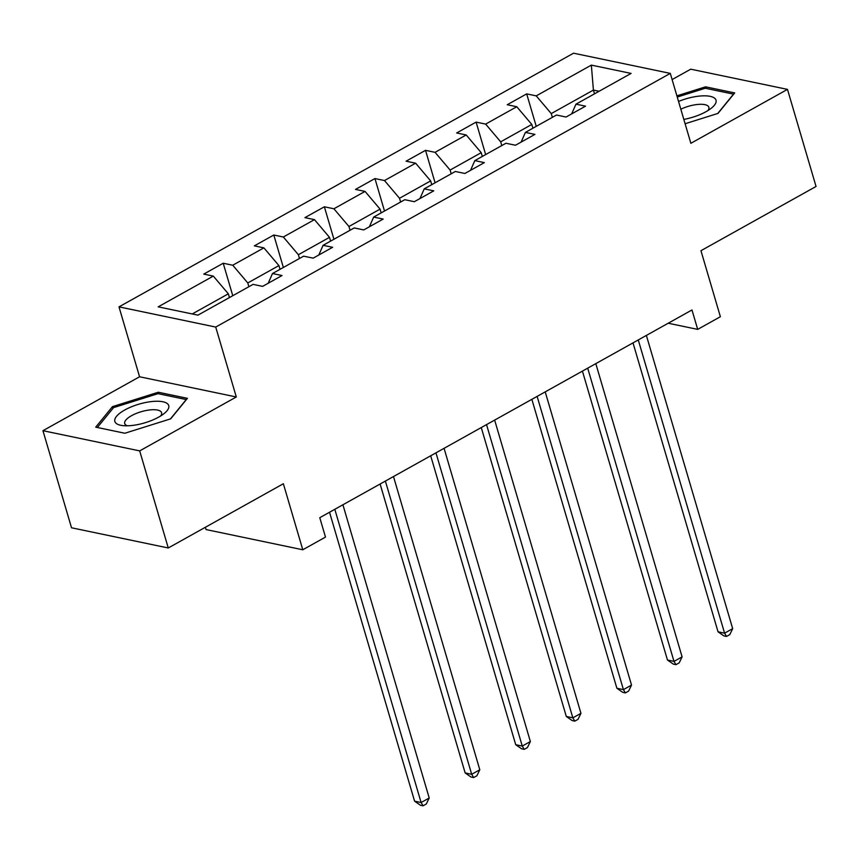<?xml version="1.0" encoding="UTF-8"?>
<svg xmlns="http://www.w3.org/2000/svg" width="859" height="859" viewBox="0 0 859 859"><rect width="100%" height="100%" fill="white"/><g stroke="black" fill="none" stroke-linecap="round" stroke-linejoin="round"><path stroke-width="1.29" d="M205.376 527.265L206.053 529.563L302.787 549.771L325.486 537.1L319.773 517.687L691.978 309.97L697.691 329.384L720.379 316.724L700.955 250.699L816.05 186.467L787.478 89.379L690.733 69.182L672.103 79.576M42.95 430.692L71.522 527.78L168.267 547.978L139.684 450.889L236.3 396.976L215.727 327.064L118.993 306.867L139.566 376.768L42.95 430.692L139.684 450.889M215.727 327.064L670.288 73.391L573.544 53.194L118.993 306.867M591.346 65.112L536.231 95.875L526.685 93.878L507.229 104.744L516.774 106.731L485.646 124.104L476.111 122.107L456.655 132.962L466.201 134.96L435.073 152.333L425.527 150.336L406.082 161.191L415.616 163.189L384.499 180.551L374.953 178.565L355.497 189.42L365.043 191.407L333.915 208.78L324.369 206.783L304.924 217.638L314.458 219.636L283.341 237.009L273.796 235.012L254.339 245.867L263.885 247.864L232.757 265.227L223.222 263.241L203.766 274.096L213.311 276.093L158.196 306.846L197.935 315.146L253.051 284.383L262.596 286.38L282.042 275.524L272.496 273.527L303.624 256.165L313.17 258.151L332.626 247.295L323.081 245.309L354.209 227.936L363.744 229.922L383.2 219.066L373.654 217.08L404.782 199.707L414.328 201.704L433.774 190.848L424.239 188.851L455.356 171.478L464.902 173.475L484.358 162.619L474.812 160.622L505.94 143.26L515.486 145.246L534.932 134.391L525.397 132.404L556.514 115.031L566.06 117.028L585.516 106.162L575.97 104.175L631.086 73.412L591.346 65.112L593.408 90.077L551.263 113.592L552.369 117.35M248.895 286.702L247.789 282.955L278.917 265.581L280.023 269.339M268.223 283.234L272.496 273.527M232.757 265.227L247.789 282.955M263.885 247.864L278.917 265.581M299.469 258.473L298.374 254.726L329.491 237.352L330.597 241.111M318.796 255.016L323.081 245.309M283.341 237.009L298.374 254.726M314.458 219.636L329.491 237.352M350.053 230.255L348.947 226.497L380.075 209.124L381.181 212.882M369.381 226.787L373.654 217.08M333.915 208.78L348.947 226.497M365.043 191.407L380.075 209.124M400.627 202.026L399.521 198.268L430.649 180.905L431.755 184.653M419.954 198.558L424.239 188.851M384.499 180.551L399.521 198.268M415.616 163.189L430.649 180.905M451.211 173.797L450.105 170.05L481.223 152.677L482.328 156.435M470.539 170.329L474.812 160.622M435.073 152.333L450.105 170.05M466.201 134.96L481.223 152.677M501.785 145.579L500.679 141.821L531.807 124.448L532.913 128.206M521.112 142.111L525.397 132.404M485.646 124.104L500.679 141.821M516.774 106.731L531.807 124.448M594.514 93.824L593.408 90.077L599.11 91.258M571.686 113.882L575.97 104.175M536.231 95.875L551.263 113.592M302.787 549.771L283.363 483.746L168.267 547.978M670.288 73.391L690.861 143.303L787.478 89.379M668.205 323.231L697.691 329.384M229.439 297.558L228.333 293.81L192.233 313.954M213.311 276.093L228.333 293.81M526.685 93.878L536.241 126.348M476.111 122.107L485.657 154.577M425.527 150.336L435.083 182.795M374.953 178.565L384.51 211.024M324.369 206.783L333.926 239.253M273.796 235.012L283.352 267.471M223.222 263.241L232.768 295.7M685.106 123.75L717.984 113.409L734.703 92.912L705.572 86.823L676.892 95.843M236.3 396.976L139.566 376.768M124.856 433.247L170.705 418.827L187.423 398.329L158.292 392.241L112.443 406.661L95.714 427.159L124.856 433.247L97.368 427.492L113.571 407.628L158.002 393.658L186.231 399.553L170.436 418.913M706.034 88.391L705.572 86.823M112.948 408.39L112.443 406.661M158.754 393.819L158.292 392.241M633.008 342.881L718.038 631.805L724.577 633.169L638.269 339.939M732.684 628.648L729.774 634.64L726.531 636.444L724.577 633.169L732.684 628.648L646.376 335.418M726.531 636.444L723.912 635.907L718.038 631.805M683.828 119.401A28.079 9.782 -16.4 0 0 711.467 108.084A28.079 9.782 -16.4 0 0 715.826 99.687A28.079 9.782 -16.4 0 0 678.546 101.459M707.859 110.607A19.22 6.7 -16.4 0 0 708.868 107.268A19.22 6.7 -16.4 0 0 708.75 106.935A19.22 6.7 -16.4 0 0 680.822 109.222M677.246 97.056L705.282 88.241L733.511 94.136L717.716 113.495M158.797 417.066A28.079 9.782 -16.4 0 0 164.187 413.501A28.079 9.782 -16.4 0 0 160.15 401.368A28.079 9.782 -16.4 0 0 124.802 409.968A28.079 9.782 -16.4 0 0 122.977 425.634A28.079 9.782 -16.4 0 0 158.797 417.066M160.579 416.024A19.22 6.7 -16.4 0 0 161.589 412.696A19.22 6.7 -16.4 0 0 150.282 409.883A19.22 6.7 -16.4 0 0 131.524 415.692A19.22 6.7 -16.4 0 0 124.716 423.541A19.22 6.7 -16.4 0 0 127.368 425.796M582.423 371.109L667.464 660.023L673.993 661.398L587.696 368.167M682.1 656.867L679.201 662.869L675.958 664.673L673.993 661.398L682.1 656.867L595.802 363.636M675.958 664.673L673.338 664.125L667.464 660.023M531.85 399.328L616.88 688.252L623.419 689.616L537.122 396.386M631.526 685.095L628.616 691.087L625.373 692.902L623.419 689.616L631.526 685.095L545.218 391.865M625.373 692.902L622.764 692.354L616.88 688.252M481.265 427.557L566.306 716.481L572.846 717.845L486.538 424.614M580.942 713.324L578.043 719.316L574.8 721.13L572.846 717.845L580.942 713.324L494.644 420.094M574.8 721.13L572.18 720.583L566.306 716.481M430.692 455.785L515.722 744.71L522.261 746.074L435.964 452.843M530.368 741.542L527.458 747.545L524.215 749.349L522.261 746.074L530.368 741.542L444.071 448.323M524.215 749.349L521.606 748.812L515.722 744.71M380.118 484.014L465.148 772.928L471.688 774.292L385.38 481.072M479.794 769.771L476.885 775.774L473.642 777.578L471.688 774.292L479.794 769.771L393.486 476.541M473.642 777.578L471.022 777.03L465.148 772.928M329.534 512.232L414.575 801.157L421.103 802.521L334.806 509.29M429.21 798L426.3 803.992L423.068 805.806L421.103 802.521L429.21 798L342.913 504.77M423.068 805.806L420.448 805.259L414.575 801.157"/></g></svg>
